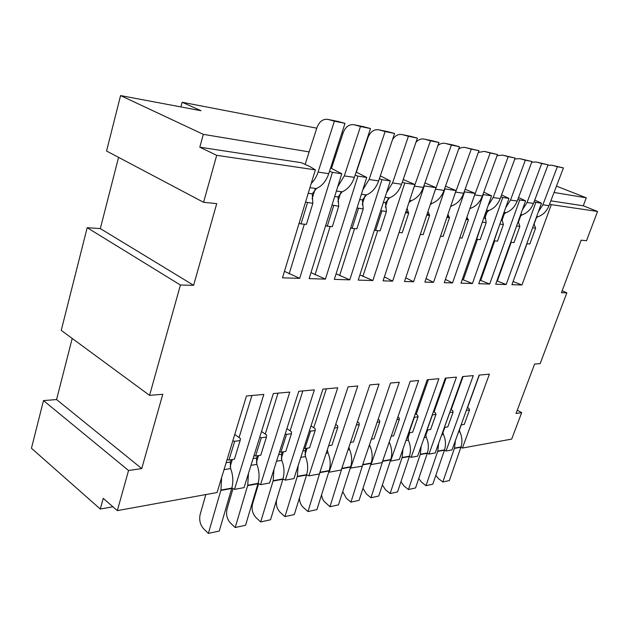<?xml version="1.0" encoding="UTF-8"?>
<svg xmlns="http://www.w3.org/2000/svg" width="629" height="629" viewBox="0 0 629 629"><rect width="100%" height="100%" fill="white"/><g stroke="black" fill="none" stroke-linecap="round" stroke-linejoin="round"><path stroke-width="0.94" d="M72.209 338.433L56.563 399.557L43.495 400.579L128.552 470.508L117.34 510.614L103.227 498.341L100.286 509.018L112.929 506.777M43.495 400.579L31.45 448.265L100.286 509.018M550.855 200.832L583.287 205.793L586.267 197.805L554.055 192.466M360.425 160.387L360.024 160.316M335.564 156.267L334.431 156.078M309.264 151.911L203.332 134.354L120.571 95.584L106.56 151.015L203.568 202.302L216.722 203.623L193.614 285.299L100.325 228.586L87.187 227.69L61.241 330.367L149.568 395.358L162.769 394.289L141.745 468.566L56.563 399.557M203.568 202.302L216.706 155.324L315.365 169.869L309.712 166.473L301.464 162.722L199.802 147.186L203.332 134.354M120.571 95.584L200.997 110.712L182.151 102.26L316.764 128.19M341.869 133.026L343.002 133.246M367.399 137.948L367.8 138.026M586.267 197.805L556.476 186.137M182.151 102.26L180.9 106.93M487.302 211.297L484.747 218.593M477.466 239.39L463.29 279.881L462.307 279.402M517.266 410.194L521.661 412.655L511.691 439.097L462.417 448.037L489.386 374.169L479.156 375.088L452.015 449.924L446.04 451.001L473.275 375.615L462.59 376.574L435.197 452.974L428.97 454.099L456.45 377.125L445.293 378.131L417.648 456.151L411.146 457.33L438.877 378.705L427.209 379.751L399.321 459.477L390.617 461.057L418.615 380.521L410.218 381.276L382.118 462.598L371.055 464.603L399.281 382.259L390.491 383.045L362.162 466.215L350.267 468.11M458.683 148.987L461.482 147.579L464.43 147.335L478.96 150.693L463.675 193.268C461.261 199.542 457.369 203.717 452.007 205.801L450.914 205.659M446.928 217.359L449.499 217.65L447.911 214.481M450.608 206.556L452.007 205.801M369.514 444.624L370.033 446.252C372.399 451.85 372.785 457.456 371.196 463.062L359.065 500.354L350.943 502.139L346.367 498.278L342.711 491.674M378.123 419.339L379.452 420.172L379.79 421.894L377.133 422.248M440.528 236.15L443.107 236.378L449.499 217.65M459.783 237.841L462.103 238.045L468.424 219.773L467.709 218.853L466.396 218.703M465.397 147.532L471.286 149.12L454.272 195.808M363.829 461.309L350.943 502.139M448.847 216.714L447.211 216.525M466.113 219.513L468.424 219.773M467.709 218.853L466.922 217.178M469.863 208.663L470.838 208.199L470.06 208.105M478.354 152.391L484.361 151.408L490.188 152.981L473.401 198.418M383.753 457.873L370.968 497.743L366.424 493.985L362.972 488.332M484.361 151.408L497.5 154.475L482.38 195.989C479.99 202.106 476.145 206.178 470.838 208.199M389.225 442.03L389.618 443.115C391.969 448.579 392.354 454.059 390.774 459.547L378.729 496.037L370.968 497.743M397.89 416.948L398.967 417.601L399.368 419.276L396.978 419.598M497.5 154.475L490.188 152.981M444.585 188.818L456.041 190.603L424.882 282.099L433.53 282.358L464.556 191.861L475.131 193.417L444.286 282.673L452.542 282.924L483.237 194.613L491.54 195.831L483.78 192.128M452.542 282.924L445.411 279.418M521.661 412.655L516.032 413.481L534.595 364.073L540.154 363.625L566.847 292.855L561.406 292.744L581.157 240.184L586.511 240.718L597.55 211.462L551.303 204.645L521.952 285L511.935 284.701L541.49 203.198L535.853 202.365L506.172 284.528L495.707 284.214L525.592 200.855L519.696 199.983L489.684 284.033L478.74 283.71L508.963 198.402L502.783 197.49L472.442 283.522L460.986 283.176L491.54 195.831M306.637 474.785L308.878 475.878L319.328 473.983L348.089 386.851L357.775 385.986L329.109 472.214L341.256 470.005L369.805 384.901L379.028 384.075L350.573 468.314M308.878 475.878L337.734 387.786L322.921 389.115L293.947 478.583L285.338 480.147L314.366 389.878L298.775 391.285L269.629 482.993L260.571 484.637L289.772 392.087L273.332 393.565L244.036 487.64L234.491 489.37L263.826 394.422L246.474 395.979L217.052 492.531L117.34 510.614M128.552 470.508L141.745 468.566M149.568 395.358L180.429 285.031L193.614 285.299M284.45 271.335L299.695 278.356L282.468 277.837L315.365 169.869M299.695 278.356L332.442 172.385L341.775 173.761L309.122 278.631L325.413 279.119L357.909 176.136L366.723 177.441L334.329 279.386L349.763 279.85L381.984 179.69L390.334 180.916L358.216 280.102L372.855 280.542L404.785 183.047L402.316 182.127M444.931 188.967L413.591 281.761L404.502 281.485L435.983 187.646L424.292 185.925L392.638 281.132L383.077 280.849L414.873 184.533L404.785 183.047M465.13 189.219L475.131 193.417M403.213 179.501L414.873 184.533M424.921 182.921L435.983 187.646M445.529 186.153L456.041 190.603M433.53 282.358L426.061 278.631M415.942 142.319C418.466 139.496 421.304 138.435 424.457 139.151L430.48 140.794L413.001 190.194M321.081 468.668L307.99 511.558L303.359 507.477C300.851 505.095 299.538 501.942 299.428 498.003M427.972 211.517L429.623 215.417L423.16 234.625L420.306 234.373M405.854 211.847L408.221 212.115L408.724 213.074L402.198 232.785L399.03 232.51M452.683 144.929L459.484 146.714L444.027 190.406C441.582 196.846 437.658 201.138 432.233 203.285L430.338 204.464M348.898 447.211L349.535 449.531C351.918 455.27 352.303 461.01 350.699 466.742L338.481 504.867L329.973 506.738L323.762 500.999L322.284 498.168L321.537 494.952M357.414 421.839L359.025 422.861L359.277 424.638L353.467 441.92L350.526 442.368M427.06 214.245L429.041 214.473M408.724 213.074L405.563 212.72M429.623 215.417L426.769 215.102M430.48 140.794L438.979 142.531L423.356 187.403C420.895 194.015 416.925 198.426 411.452 200.635L408.952 202.467M407.065 208.175L408.221 212.115M432.107 140.715L438.979 142.531M327.339 449.719L328.039 452.974C330.437 458.856 330.83 464.729 329.219 470.602L316.914 509.6L307.99 511.558M335.682 424.433L337.6 425.684L337.765 427.516L331.915 445.206L328.668 445.702M356.344 425.031L359.277 424.638M334.526 427.948L337.765 427.516M437.918 145.582C440.261 143.514 442.769 142.807 445.45 143.451L451.41 145.063L434.159 193.072M342.962 464.91L329.973 506.738M413.591 281.761L405.736 277.79M451.41 145.063L459.484 146.714M379.79 421.894L374.019 438.79L371.362 439.199M399.368 419.276L393.652 435.803L391.254 436.172M409.078 432.76L407.977 434.773L408.347 440.119C410.674 445.466 411.051 450.82 409.487 456.182L397.544 491.917L390.114 493.545L402.104 457.511L402.977 449.035M415.313 413.764L417.609 415.148L418.081 416.775L414.401 417.271L408.984 432.768L412.663 432.209L418.081 416.775M428.365 379.649L416.233 414.314M409.817 432.642L407.796 438.405M382.369 485.006L385.608 489.889L390.114 493.545M302.84 390.916L290.118 430.826M283.443 451.779L281.265 458.596M273.937 469.446L273.175 480.666L260.697 521.928L256.019 517.612C252.536 513.862 251.38 509.301 252.551 503.931L258.605 483.662M260.697 521.928L270.533 519.774L282.987 478.905C284.623 472.741 284.222 466.561 281.792 460.357L281.422 454.217L282.563 451.913M279.52 451.866L280.888 452.165L286.549 434.364L291.447 433.703L291.479 431.753L286.903 428.64M280.888 452.165L285.786 451.425L291.447 433.703M286.549 434.364L285.204 433.994M248.463 473.409L247.74 485.234L235.207 527.527L245.562 525.254L258.071 483.379L260.571 484.637M278.057 393.141L265.257 434.089M258.55 455.545L256.357 462.582M235.207 527.527L230.513 523.069C227.022 519.2 225.858 514.522 227.03 509.018L233.005 488.623M247.74 485.234L258.071 483.379C259.714 477.065 259.313 470.72 256.868 464.344L256.498 458.046L257.654 455.687M253.998 455.648L255.61 455.994L261.302 437.737L266.46 437.045L266.61 435.024L261.522 431.486M255.61 455.994L260.768 455.215L266.46 437.045M261.302 437.737L259.706 437.304M251.93 395.484L239.067 437.525M232.337 459.516L230.112 466.781M231.842 488.033L234.491 489.37M221.62 477.56L220.936 490.054L208.364 533.416L203.654 528.808C200.148 524.83 198.984 520.018 200.164 514.373L205.84 494.567M208.364 533.416L219.269 531.018L231.826 488.096C233.477 481.61 233.076 475.099 230.623 468.55L230.253 462.079L231.409 459.657M227.077 459.642L228.972 460.027L234.688 441.291L240.121 440.567L240.404 438.476L234.759 434.435M228.972 460.027L234.413 459.201L240.121 440.567M234.688 441.291L232.816 440.795M118.567 157.352L100.325 228.586M390.334 180.916L380.325 175.884M359.898 274.897L372.855 280.542M388.109 198.685L385.341 207.208M377.73 230.639L362.862 276.446M380.71 210.629L386.418 211.541L385.514 202.695L389.571 197.844C395.098 195.564 399.101 191.027 401.593 184.234L417.381 138.121L410.438 136.281M392.48 139.717C395.106 135.534 398.385 133.835 402.324 134.622L408.41 136.289L392.559 182.921L386.497 192.765M417.381 138.121L408.41 136.289M386.418 211.541L380.136 230.851L375.584 230.45L381.874 211.037M374.404 230.104L375.584 230.45M381.984 179.69L379.373 178.707M336.106 273.804L349.763 279.85M339.589 275.644L354.583 228.61M362.241 204.574L365.056 195.745M357.036 207.94L363.224 208.962L362.414 199.896L366.51 194.904C372.085 192.553 376.126 187.882 378.642 180.9L394.587 133.466L387.574 131.603M356.368 172.149L367.926 137.641C370.324 131.658 374.003 129.063 378.965 129.849L385.113 131.532L369.105 179.509L362.784 189.832M366.723 177.441L356.156 172.055M394.587 133.466L385.113 131.532M363.224 208.962L356.879 228.807L352.083 228.39L358.428 208.435M350.668 227.965L352.083 228.39M357.909 176.136L355.149 175.098M310.993 272.616L325.413 279.119M315.05 274.81L330.162 226.464M337.875 201.791L340.729 192.647M330.587 167.982L341.775 173.761M332.442 172.385L329.525 171.277M289.136 273.922L304.357 224.199M312.11 198.858L315.019 189.368M305.552 202.074L312.841 203.371L312.259 193.818L316.426 188.527L309.932 187.694M316.426 188.519C322.087 186.003 326.199 181.042 328.755 173.643L344.999 123.347L337.852 121.436M305.136 164.389L316.89 127.781C319.328 121.436 323.07 118.653 328.118 119.439L334.376 121.177L318.085 172.094C316.56 176.733 314.272 180.539 311.213 183.495M344.999 123.347L334.376 121.177M312.841 203.371L306.402 224.38L301.032 223.908L307.479 202.782M299.074 223.326L301.032 223.908M216.706 155.324L199.802 147.186M180.429 285.031L87.187 227.69M332.018 205.093L338.732 206.249L338.032 196.94L342.16 191.806C347.782 189.368 351.863 184.556 354.402 177.37L370.497 128.552L363.413 126.665M331.475 168.375L343.135 132.853C345.549 126.688 349.268 124.007 354.269 124.794L360.472 126.508L344.315 175.908L337.734 186.742M370.497 128.552L360.472 126.508M338.732 206.249L332.34 226.66L327.269 226.212L333.669 205.683M325.602 225.717L327.269 226.212M462.417 448.037L460.868 447.337M460.727 447.266L460.271 447.062M479.345 375.073L467.544 407.608M461.285 424.85L459.343 430.205M459.288 429.866L459.893 431.871C462.158 436.864 462.527 441.888 461.01 446.928L449.365 480.548L442.824 481.979L454.508 448.1L455.396 440.599M467.394 407.521L468.912 408.394L469.541 409.896L466.372 410.32M446.04 451.001L444.428 450.27M444.326 450.222L443.87 450.01M463.078 376.527L451.158 409.746M444.852 427.343L442.887 432.823M442.769 431.864L443.429 434.505C445.717 439.608 446.095 444.734 444.554 449.884L432.807 484.181L425.998 485.674L437.784 451.103L438.665 443.303M450.773 409.526L452.534 410.548L453.116 412.089L449.751 412.545L444.42 427.406L447.801 426.894L453.116 412.089M418.749 478.52L421.556 482.191L425.998 485.674M446.103 378.053L434.073 411.979M427.712 429.937L425.715 435.551M426.265 437.257C428.577 442.47 428.954 447.714 427.398 452.966L415.549 487.962L408.441 489.527L420.329 454.24L421.21 446.11M425.589 433.743L426.265 437.249L424.229 437.58M433.436 411.602L435.449 412.797L435.976 414.385L432.461 414.857L427.083 430.032L430.613 429.497L435.976 414.385M400.948 481.728L403.967 485.958L408.441 489.527M411.146 457.33L409.385 456.512L401.994 457.841M409.377 456.512L408.905 456.292M428.97 454.099L427.28 453.328M427.225 453.297L426.761 453.084M508.963 198.402L501.565 194.904M489.684 284.033L480.006 280.149M504.434 213.475L501.926 220.567M494.716 240.907L480.69 280.479M505.669 207.696L510.512 200.077L525.349 160.159L519.656 158.634L514.805 159.011M501.777 218.672L503.412 224.522L497.508 241.151L493.938 240.805M519.656 158.634L531.992 161.511L517.219 201.052C514.884 206.894 511.118 210.77 505.913 212.681L503.161 214.764M499.858 224.097L494.111 240.852M500.031 224.144L503.412 224.522M525.349 160.159L531.992 161.511M525.592 200.855L518.532 197.537M517.864 199.322L519.696 199.983M496.91 280.849L497.327 281.045L511.204 242.354M506.172 284.528L497.327 281.045M518.335 222.454L520.812 215.55M534.107 201.736L535.853 202.365M522.385 209.819L527.055 202.483L541.726 163.501L536.097 161.991L531.733 162.196M518.202 221.463L519.876 226.346L514.035 242.605L510.732 242.299M536.097 161.991L548.071 164.798L533.471 203.419C531.159 209.119 527.432 212.901 522.29 214.764L520.097 216.187M516.59 225.976L510.787 242.314M516.637 225.992L519.876 226.346M541.726 163.501L548.071 164.798M541.49 203.198L534.744 200.053M513.091 281.517L526.976 243.738M521.952 285L513.248 281.588M534.045 224.262L536.482 217.54M549.636 204.04L551.303 204.645M538.353 211.847L542.874 204.787L557.373 166.693L551.806 165.207L547.89 165.27M533.982 223.908L535.617 228.099L529.838 243.989L526.795 243.722M551.806 165.207L563.435 167.927L549.007 205.675C546.727 211.25 543.039 214.945 537.96 216.761L536.215 217.752M532.582 227.761L535.617 228.099M557.373 166.693L563.435 167.927M597.55 211.462L583.287 205.793M566.847 292.855L562.169 290.7M500.865 196.791L502.783 197.49M472.442 283.522L463.29 279.881M488.159 205.486L493.175 197.553L508.193 156.652L502.429 155.104L497.036 155.74M502.429 155.104L515.151 158.076L500.212 198.575C497.846 204.559 494.032 208.529 488.78 210.495L484.943 214.741L486.186 222.611L480.218 239.633L476.357 239.232M482.341 222.123L476.656 239.319M482.64 222.218L486.186 222.611M508.193 156.652L515.151 158.076M435.826 475.375L438.421 478.59L442.824 481.979M461.096 424.882L464.273 424.402L469.541 409.896M282.964 478.984L285.338 480.147M298.13 465.657L297.344 476.326L284.929 516.613L280.275 512.423C276.964 509.003 275.761 504.749 276.658 499.67M326.38 388.801L313.745 427.736M307.101 448.194L304.955 454.806M284.929 516.613L294.293 514.561L306.669 474.651C308.296 468.636 307.903 462.606 305.482 456.568L305.112 450.576L306.252 448.328M303.76 448.273L304.9 448.532L310.529 431.156L315.184 430.535L315.113 428.64L311.001 425.912M304.9 448.532L309.562 447.824L315.184 430.535M310.529 431.156L309.405 430.849M392.638 281.132L384.382 276.902M478.96 150.693L471.286 149.12M482.38 195.989L475.005 194.911M430.794 203.096L432.233 203.285M409.628 200.399L411.452 200.635M414.786 186.153L423.356 187.403M424.457 139.151L432.988 140.896M445.45 143.451L453.548 145.102M435.881 189.227L444.027 190.406M348.041 449.774L349.535 449.531M326.168 453.273L328.039 452.974M320.224 472.552L329.109 470.956M342.121 468.613L350.597 467.088M389.618 443.115L388.808 443.248M390.664 459.878L382.943 461.269M370.033 446.252L368.901 446.433M371.094 463.4L363.004 464.855M405.957 440.504L408.347 440.119M282.877 479.274L273.065 481.043M281.8 460.381L276.548 461.222M257.961 483.764L247.629 485.619M256.884 464.375L250.987 465.318M231.716 488.481L220.826 490.447M230.639 468.574L224.034 469.635M411.319 136.462L402.324 134.622M392.559 182.921L401.593 184.234M385.034 197.27L389.571 197.844M388.463 131.791L378.965 129.849M369.105 179.509L378.642 180.9M361.384 194.251L366.51 194.904M338.764 121.617L328.118 119.439M318.085 172.094L328.755 173.643M364.317 126.846L354.269 124.794M344.315 175.908L354.402 177.37M336.389 191.067L342.16 191.806M441.723 434.781L443.429 434.505M437.674 451.418L444.451 450.199M420.227 454.555L427.295 453.281M505.936 212.673L503.994 212.421M517.219 201.052L510.512 200.077M522.314 214.756L520.686 214.552M533.471 203.419L527.055 202.483M537.976 216.753L536.639 216.588M549.007 205.675L542.874 204.787M488.804 210.487L486.516 210.196M500.212 198.575L493.175 197.553M458.478 432.092L459.893 431.871M454.405 448.406L460.908 447.235M306.567 475.013L297.234 476.696M305.497 456.591L300.827 457.338M463.675 193.268L455.931 192.136M320.334 472.198L329.219 470.602M342.231 468.267L350.699 466.742M383.053 460.931L390.774 459.547M363.114 464.516L371.196 463.062M402.104 457.511L409.487 456.182M273.175 480.666L282.987 478.905M278.639 454.641L281.422 454.217M253.086 458.565L256.498 458.046M220.936 490.054L231.826 488.096M226.141 462.708L230.253 462.079M385.514 202.695L383.368 202.436M362.414 199.896L359.694 199.566M312.259 193.818L308.218 193.331M338.032 196.94L334.683 196.539M437.784 451.103L444.554 449.884M420.329 454.24L427.398 452.966M454.508 448.1L461.01 446.928M297.344 476.326L306.669 474.651M302.911 450.914L305.112 450.576"/></g></svg>
